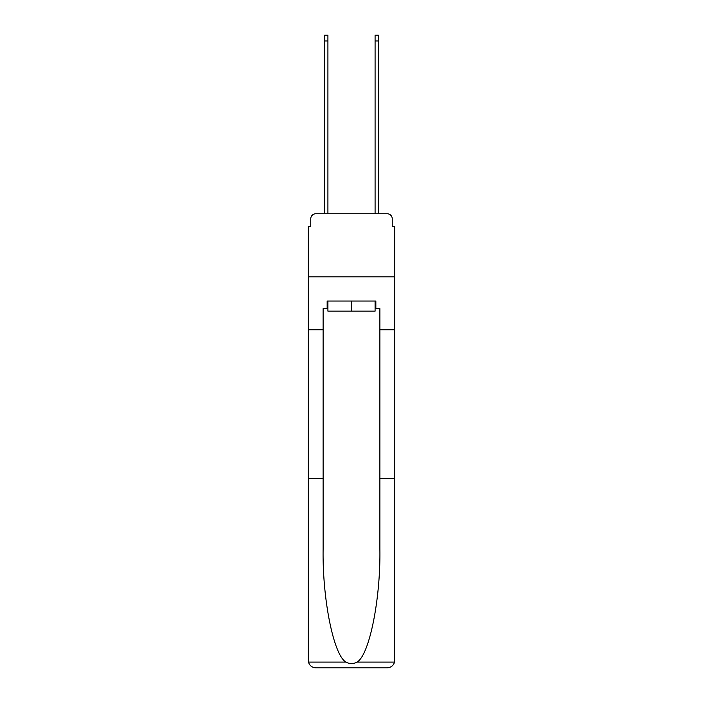<?xml version="1.0" encoding="UTF-8"?>
<svg xmlns="http://www.w3.org/2000/svg" width="703" height="703" viewBox="0 0 703 703"><rect width="100%" height="100%" fill="white"/><g stroke="black" fill="none" stroke-linecap="round" stroke-linejoin="round"><path stroke-width="1.05" d="M310.761 218.809L310.761 226.621L310.761 218.809A5.044 5.044 0 0 1 315.805 213.756L324.637 213.756L324.637 35.15L327.914 35.15L327.914 213.756L331.825 213.756M375.086 308.617L375.841 308.617L375.841 301.042L327.159 301.042L327.159 308.617L323.116 308.617L323.116 478.646L308.239 478.646L308.459 662.094C309.601 665.679 312.053 667.595 315.805 667.85L387.195 667.85C390.947 667.595 393.399 665.679 394.541 662.094L394.761 226.621L392.239 226.621L392.239 218.809A5.044 5.044 0 0 0 387.195 213.756L315.805 213.756M323.116 329.804L308.239 329.804L308.239 276.824L394.761 276.824L308.239 276.824L308.239 226.621L310.761 226.621M371.175 213.756L375.086 213.756L375.086 35.15L378.363 35.15L378.363 213.756L387.195 213.756M392.239 226.621L392.239 218.809M315.805 667.85L334.98 667.85L315.805 667.85M323.116 478.646L323.116 549.21C322.334 599.343 333.723 655.504 346.008 662.094C349.663 664.133 353.328 664.133 356.992 662.094C369.277 655.504 380.666 599.343 379.884 549.21L379.884 308.617L375.841 308.617M308.239 660.284L308.239 329.804M394.761 329.804L379.884 329.804M394.761 478.646L379.884 478.646M327.159 308.617L327.914 308.617M327.914 301.042L327.914 311.139L375.086 311.139L375.086 301.042M351.5 301.042L351.5 311.139M308.459 662.094L346.008 662.094M356.992 662.094L394.541 662.094M324.637 40.95L327.914 40.95M378.363 40.95L375.086 40.95"/></g></svg>
